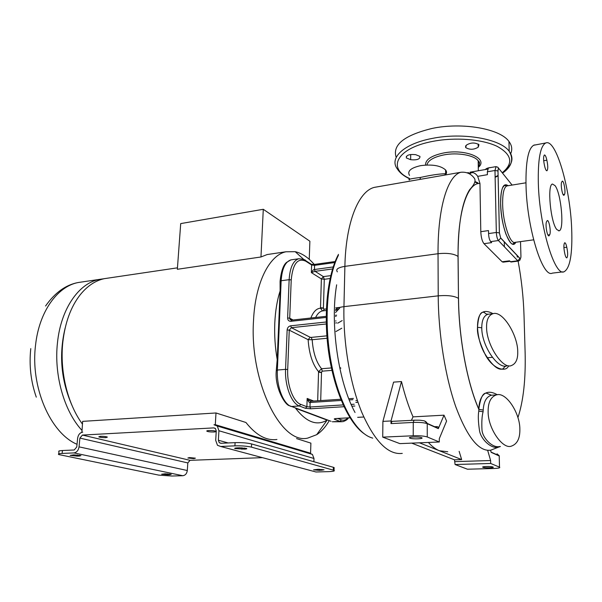 <?xml version="1.0" encoding="UTF-8"?>
<svg xmlns="http://www.w3.org/2000/svg" width="602" height="602" viewBox="0 0 602 602"><rect width="100%" height="100%" fill="white"/><g stroke="black" fill="none" stroke-linecap="round" stroke-linejoin="round"><path stroke-width="0.9" d="M103.89 278.756L99.157 279.426C78.885 283.279 60.915 308.675 57.483 342.651C53.804 374.775 64.105 411.038 81.789 430.197M65.166 327.985C58.755 354.578 61.035 380.404 72.007 405.455M108.593 278.026L104.296 278.666C95.266 280.615 87.162 286.085 79.976 295.078C70.795 306.975 65.084 322.634 62.834 342.049C59.598 371.186 67.552 403.972 82.391 424.019M314.229 264.406C308.224 257.453 301.88 253.216 295.213 251.689L285.958 251.771C269.387 255.15 255.24 282.662 253.517 320.557C249.461 381.834 281.224 445.156 307.84 438.06L316.705 434.674C321.453 431.596 325.637 426.916 329.256 420.64M270.765 254.021L267.137 254.556L260.967 256.979L263.285 209.293L309.872 241.221L309.255 259.334M263.285 209.293L180.705 223.598L177.349 269.29L260.967 256.979M331.055 421.302L289.705 405.786C285.002 405.447 274.482 387.282 276.288 370.599L277.371 370.049L281.149 280.743L280.08 281.503L280.126 290.901C277.138 300.187 275.362 310.88 274.798 322.958C274.294 335.088 275.099 347.309 277.206 359.627L276.295 370.29M295.612 408.299C306.388 422.243 316.893 426.186 327.119 420.128L295.612 408.299M277.206 359.627L280.126 290.901M335.954 331.529L341.793 328.225M326.269 323.974L291.376 327.691L289.253 330.152L308.126 339.671L312.175 339.724L311.211 337.406L326.863 335.841M327.059 338.256L312.175 339.724C313.085 352.516 316.216 362.193 321.573 368.748L318.563 371.667L317.683 400.781M408.329 181.443L435.607 176.679M409.48 179.945C407.373 179.441 411.068 178.606 420.55 177.432C430.543 175.174 438.64 173.948 444.825 173.745L446.112 174.843M401.481 381.555L393.595 382.127L382.902 421.385L391.022 420.956L401.481 381.555C404.755 394.882 408.6 406.651 413.025 416.87L411.422 420.324M439.309 441.996L427.269 436.962C424.267 435.991 419.586 435.592 413.22 435.765L382.721 437.135L399.863 443.621L439.309 441.996L439.294 438.655L446.579 421.099L444.013 415.177L413.025 416.87M447.722 451.748L439.437 450.755C435.788 449.31 432.108 446.541 428.383 442.447M497.335 394.762C482.225 386.138 478.816 401.918 478.846 409.142L478.793 411.083C477.958 415.673 478.229 422.393 479.606 431.228C481.419 439.979 491.811 449.513 498.802 447.038L500.42 446.503M487.582 169.147L470.057 172.195C473.36 172.172 475.911 173.557 477.71 176.348L479.967 183.452L480.795 231.687C481.081 237.308 482.142 241.312 483.985 243.682L502.121 261.772L503.114 262.163L509.947 261.298M504.393 246.782L504.265 241.733M493.061 313.687C478.763 306.027 477.506 320.113 477.499 327.292C476.889 333.546 479.568 342.847 485.536 355.203C493.414 369.778 506.432 372.427 508.585 365.775M496.334 394.912C490.803 396.876 488.071 402.407 488.132 411.505C487.823 428.549 502.979 449.852 511.504 446.082C517.276 444.02 520.06 438.369 519.857 429.128C519.977 413.092 506.056 391.435 496.334 394.912L491.518 395.213C486.491 396.583 483.722 401.526 483.21 410.045L483.09 411.783C481.931 415.967 481.57 422.077 481.991 430.121C482.593 437.85 492.331 448.377 499.735 446.526M502.121 261.772L509.488 260.832L511.023 262.005L518.299 261.08M512.099 185.07L499.103 168.853C498.388 168.169 498.02 168.876 497.997 170.976L499.412 232.914L500.713 238.121L498.426 240.544L490.675 241.613L491.661 242.621L483.985 243.682M480.795 231.687L488.508 230.581L488.561 233.576C488.756 237.338 489.464 240.017 490.675 241.613M496.071 166.619L494.979 170.479L487.349 171.796L487.409 174.685L477.71 176.348M409.503 175.415C407.072 171.156 410.76 167.905 420.557 165.67C432.259 164.135 440.596 165.565 445.593 169.945L445.623 174.159L445.262 174.986L444.825 173.745M445.871 174.881L445.819 174.392M445.593 169.945C446.902 171.608 446.865 173.278 445.465 174.956M487.349 171.796L488.44 167.943M571.682 228.783C570.26 188.418 556.007 138.52 545.841 142.945C540.325 145.737 537.827 159.297 538.338 183.618C539.46 226.728 554.893 277.025 564.119 271.728C570.064 268.244 572.585 253.931 571.682 228.783M555.052 185.627L552.486 184.046C546.977 184.475 550.589 222.71 556.812 229.55L559.115 230.807C564.548 230.092 561.222 193.475 555.052 185.627M564.759 253.412C563.607 247.858 563.585 244.307 564.699 242.749C565.444 242.726 566.136 244.224 566.783 247.241C567.927 252.772 567.942 256.317 566.828 257.874C566.098 257.904 565.406 256.414 564.759 253.412M564.51 194.371L563.984 195.274C562.403 196.199 560.319 183.941 561.734 182.03L562.253 181.157C563.833 180.276 565.895 192.377 564.51 194.371L563.126 194.589M546.849 160.192C548.031 165.768 548.061 169.297 546.94 170.78C546.089 170.81 545.277 169.079 544.517 165.603C543.32 159.997 543.29 156.452 544.411 154.97C545.277 154.955 546.089 156.693 546.849 160.192L543.681 160.742M546.601 221.641L547.256 220.573C549.077 219.61 551.259 232.342 549.686 234.742L549.016 235.856C547.188 236.864 544.991 223.944 546.601 221.641M566.783 247.241L563.893 247.618M549.686 234.742L547.948 234.976M517.735 351.621C517.78 335.186 502.587 310.09 492.842 313.74C488.538 315.395 486.454 319.925 486.582 327.337C486.416 345.006 502.903 369.666 511.346 365.565C515.839 363.841 517.968 359.191 517.735 351.621M455.082 464.526L467.468 469.214L493.557 468.506C498.531 468.303 500.518 467.859 499.525 467.167L490.675 463.465L455.082 464.526L454.495 459.815L411.693 443.132M454.495 459.815L461.659 459.582L419.451 442.816M382.721 437.135L382.902 421.385M409.97 438.166L409.872 438.128C406.922 436.939 418.939 436.458 421.558 437.662L421.633 437.692C424.553 438.881 412.633 439.362 409.97 438.166M392.068 421.392L390.991 423.582L391.022 420.956M424.794 421.152L427.239 423.402L438.414 428.421C438.775 427.33 438.233 426.728 436.789 426.6L434.599 426.705M444.013 415.177L438.414 428.421M459.138 451.334L461.659 459.582M487.658 450.341L490.615 460.522L455.059 461.629M499.472 467.144L499.231 455.977L491.164 452.358L490.547 450.213M490.675 463.465L490.615 460.522M482.947 467.302L482.894 467.28C480.765 466.452 491.209 466.181 493 467.024L493.046 467.039C495.137 467.874 484.776 468.138 482.947 467.302M478.47 183.572L475.121 182.173M477.853 182.812L475.204 181.623M485.295 169.546C486.281 168.41 488.207 167.717 491.082 167.484M415.643 154.654L419.933 156.392C420.113 159.184 417.028 160.282 410.662 159.703L406.35 157.95C406.154 155.173 409.255 154.074 415.643 154.654M478.244 147.166C473.909 149.815 469.711 149.943 465.647 147.558L466.362 145.142C470.651 142.463 474.858 142.32 478.989 144.706L478.244 147.166L478.191 144.021M396.191 157.415C392.143 144.954 404.13 135.292 432.146 128.429C462.276 122.018 500.157 128.7 508.946 141.447C511.978 145.488 512.543 149.612 510.631 153.819M410.684 154.488L410.662 159.703M342.169 320.595L337.737 323.176M332.552 268.966L315.072 271.336L311.362 272.616L321.378 278.922L320.49 308.216L322.371 310.737L323.101 310.828M334.757 262.555L314.583 265.347L314.447 269.515L315.072 271.336L323.372 276.611L324.29 279.29L323.402 308.186L324.049 309.217L323.349 310.805L322.379 310.941C319.73 311.527 317.472 313.717 315.606 317.495M333.192 266.957L314.447 269.515C313.747 269.327 312.724 270.358 311.362 272.616L311.618 264.963L305.786 261.208C297.651 257.536 292.798 263.781 291.225 279.938L289.72 318.202L287.621 317.961C287.733 320.196 288.817 321.317 290.864 321.317L326.186 317.435M313.702 401.045L307.163 398.449C308.39 401.632 309.375 402.979 310.12 402.49L309.977 407.005L343.163 404.913M326.224 321.987L290.691 325.81C288.621 326.254 287.44 327.623 287.139 329.919L289.253 330.152L287.703 369.568C286.913 385.145 293.332 401.955 300.752 404.378L306.885 406.719L307.163 398.449L308.578 400.187L310.632 401.263M331.958 370.365L322.236 371.163L321.513 372.36L320.708 400.578M81.91 432.296L82.647 421.362L215.998 412.972L245.94 422.491C256.053 435.216 266.393 440.882 276.935 439.49M254.526 437.142L255.308 437.105M296.553 438.58L310.888 443.14L310.572 453.208L215.298 424.688L215.998 412.972M262.48 457.663L190.066 460.327L187.816 462.923L187.305 470.516C186.853 473.608 185.348 475.339 182.805 475.715L171.954 476.024L158.747 475.113L58.665 454.54C57.845 453.968 59.004 453.599 62.134 453.434L62.435 450.529L74.219 449.987L76.77 446.962L77.628 438.218C78.245 434.682 79.946 432.657 82.73 432.153L81.594 432.221M313.657 471.366L315.967 471.983L328.707 471.629C333.26 471.449 335.051 471.027 334.065 470.35L251.455 447.143C247.061 446.12 241.545 445.691 234.915 445.849L220.686 446.473L217.495 445.307L215.697 440.371L216.253 430.897L215.433 428.526L213.785 427.894L82.444 435.065L79.893 438.098L79.043 446.857C78.418 450.416 76.71 452.441 73.933 452.915L62.134 453.434M234.915 445.849L235.089 442.643L220.866 443.29L219.248 442.688L218.368 440.243L218.925 430.754L217.307 426.043L213.973 424.764L215.298 424.688M313.883 461.734L313.981 458.476L312.408 454.405L309.383 453.253M208.841 430.528C212.047 430.46 214.387 430.708 215.855 431.28C216.336 431.634 215.697 431.875 213.921 431.988C210.723 432.055 208.39 431.807 206.922 431.235C206.441 430.881 207.08 430.648 208.841 430.528M100.301 436.307C103.521 436.254 105.884 436.518 107.382 437.09L105.869 437.631C102.656 437.684 100.301 437.421 98.796 436.849L100.301 436.307M189.457 457.58L195.394 458.175L193.799 458.619L187.869 458.017L189.457 457.58M58.725 453.9L58.958 451.658C58.146 451.079 59.305 450.702 62.435 450.529M167.627 474.767L161.66 474.21L165.241 473.789L171.216 474.346L169.696 474.707L167.627 474.767L167.695 473.834M77.282 456.135L70.156 455.398L73.79 454.864L80.931 455.601L79.502 456.045L77.282 456.135L77.395 454.969M235.089 442.643C241.711 442.47 247.219 442.906 251.606 443.952L333.403 467.302L334.14 467.573L334.118 468.243M239.604 447.783L246.639 448.467C247.166 448.814 246.474 449.039 244.562 449.145L234.848 448.565C234.328 448.227 235.013 448.008 236.902 447.903L239.604 447.783M318.134 469.289L324.042 469.808L319.466 470.395L313.567 469.869L318.134 469.289M294.167 448.708L293.452 448.753M289.886 447.685L290.668 447.662M36.293 397.154C30.83 381.533 28.986 365.354 30.777 348.611M82.474 281.894L78.087 282.541C57.468 286.447 39.145 311.588 35.556 345.119C30.198 386.89 50.448 433.177 77.033 444.299M305.786 261.208L305.688 260.636C305.56 259.801 303.25 259.169 298.75 258.755C293.151 260.628 289.953 267.604 289.148 279.682L281.149 280.743C281.984 268.71 285.235 261.757 290.894 259.883L292.038 259.718M336.014 320.934L335.562 320.979M287.139 329.919L285.566 369.357L277.371 370.049C276.491 386.386 283.316 404.002 291.225 406.508L299.344 405.989L305.485 408.314L310.632 408.781L343.998 406.711M291.225 279.938L289.148 279.682L287.621 317.961M335.525 316.404L336.127 316.336M321.513 372.36L318.563 371.667C312.588 364.503 309.112 353.841 308.126 339.671L310.188 337.293L291.376 327.691L290.691 325.81M336.676 322.86L335.6 322.981M310.188 337.293L311.211 337.406M291.669 320.211L290.864 321.317M293.106 319.986L289.72 318.202L289.938 319.278L291.293 320.219M323.402 308.186L320.49 308.216C316.517 308.465 313.303 311.738 310.85 318.022M335.156 261.539L315.027 264.338L314.583 265.347L311.618 264.963L311.52 264.398L304.65 259.981M315.079 264.331L311.52 264.398L310.504 263.744M337.677 418.473L341.326 419.865C343.719 420.73 345.924 420.068 347.941 417.893M335.713 418.601L334.607 419.316L340.002 421.355L342.892 421.686C345.872 420.632 347.723 419.361 348.438 417.871M341.326 419.865L340.002 421.355L332.312 421.776L341.831 421.739M352.065 406.207L354.841 406.041M357.686 417.352L363.804 417.013L357.671 417.329M349.973 417.758L336.255 418.525C334.373 418.676 333.832 418.939 334.607 419.316M287.703 369.568L285.566 369.357C284.723 385.762 291.511 403.468 299.344 405.989L300.752 404.378M331.424 367.935L321.573 368.748L322.236 371.163M340.837 368.206L340.499 367.792M338.384 255.323C327.104 277.733 323.673 321.528 331.002 361.576C338.309 401.662 355.06 431.927 370.952 437.556L372.743 438.128M336.646 284.814C329.926 324.508 338.309 382.097 355.029 412.498M335.607 310.135C335.886 308.495 338.67 307.336 343.945 306.651L344.886 266.362C345.781 222.085 358.626 191.15 374.361 187.372L377.695 186.786M337.368 271.841C335.449 269.365 337.955 267.544 344.886 266.362L438.038 253.713L438.218 295.845C438.384 333.899 445.322 377.1 455.91 407.087C467.385 437.466 478.989 451.831 490.705 450.191L498.802 447.038M374.361 187.372L460.846 172.27C447.783 175.611 437.714 207.419 438.038 253.713C447.233 252.802 453.908 253.713 458.039 256.429L458.476 298.359C454.292 295.913 447.534 295.078 438.218 295.845L343.945 306.651C343.087 343.02 350.123 384.084 361.892 412.573C374.707 441.447 388.162 455.052 402.264 453.396M467.476 172.766L468.484 172.593M419.903 179.336L420.55 177.432M473.104 172.548L468.8 173.301M487.123 357.754L492.406 357.325M479.967 183.452C467.461 182.594 457.497 211.784 458.092 256.482L458.039 256.429C458.13 224.087 462.012 201.813 469.695 189.6C474.715 184.257 476.19 180.382 474.113 177.966C470.787 173.654 466.362 171.758 460.846 172.27M458.092 256.482L458.476 298.359C458.747 337.797 467.265 383.399 478.846 409.36L483.21 410.045M458.528 298.396C458.792 337.745 467.287 383.256 478.846 409.142C480.336 398.283 482.804 392.94 486.265 393.129L491.518 395.213M517.938 417.54C523.462 400.827 525.847 378.801 525.094 351.463L524.041 315.907C523.469 297.584 521.49 279.32 518.111 261.102M517.351 257.182L516.945 255.18M525.094 351.463L525.14 353.126M478.793 411.083L483.09 411.783M497.997 170.976L494.979 170.479L496.334 232.47C496.537 236.247 497.237 238.941 498.426 240.544L517.78 260.794L510.376 261.735M488.312 167.966L495.905 166.641C498.321 167.461 498.712 166.822 497.974 170.953L499.389 232.891L496.334 232.47L488.561 233.576M499.103 168.853L497.666 167.108M500.713 237.963L519.955 258.363C520.602 258.845 520.926 258.04 520.933 255.948L520.512 241.613M508.141 185.717C503.242 182.331 500.736 188.388 500.623 203.875C500.872 227.007 511.106 251.96 515.824 242.252M520.933 255.948L520.933 256.362M519.955 258.363L517.78 260.794L518.42 261.065C520.098 260.35 520.61 259.5 519.955 258.514L500.713 238.121L499.389 232.891M507.433 185.83L506.876 185.928C503.949 187.297 502.535 193.385 502.64 204.191C502.881 222.8 510.203 244.668 515.124 242.35L533.628 239.829M562.96 271.863L552.35 273.127C542.726 278.448 526.953 228.504 526.02 185.627C525.614 161.426 528.285 147.911 534.034 145.09L535.148 144.886M492.842 313.74L488.124 314.221C484.038 314.018 485.671 312.31 483.15 312.265C480.133 312.114 478.251 317.126 477.506 327.3L481.766 327.797C481.653 345.879 497.764 369.229 506.764 365.918M488.124 314.221C483.925 315.501 481.803 320.031 481.766 327.797M390.991 423.582L413.258 422.423C419.602 422.22 424.267 422.634 427.254 423.673L438.331 428.639M413.22 435.765L413.258 422.423L414.041 420.188C421.641 420.098 420.715 420.399 422.747 420.602C424.771 420.723 426.269 421.656 427.239 423.402L427.269 436.962M414.274 420.219L391.819 421.362M497.026 453.833L499.216 455.752L499.299 456.692M478.266 167.07C479.734 164.94 479.696 162.849 478.161 160.787C474.248 155.173 457.482 152.231 443.93 154.895C433.606 157.062 427.939 160.425 426.938 165.001M478.274 167.416C489.065 158.619 465.542 148.453 443.418 153.021C431.295 155.662 425.343 159.68 425.561 165.068M495.115 176.988L498.095 175.43M502.234 172.759C513.664 163.398 511.971 154.601 497.162 146.361C482.247 139.175 455.157 137.023 432.973 141.342C396.733 147.979 386.687 168.357 409.495 178.44M505.018 170.419C512.543 164.226 513.942 157.852 509.209 151.29C500.397 138.769 462.404 132.177 432.176 138.437C403.664 143.795 388.937 158.055 397.305 168.906C399.758 172.812 403.822 176.093 409.488 178.749M323.289 310.813L326.307 310.489M324.049 309.217L326.367 308.946M335.66 307.885L339.709 307.419M330.731 275.641L323.372 276.611L321.378 278.922L324.29 279.29L330.062 278.538M323.44 308.028L320.505 307.682M335.555 312.506L339.716 308.051M335.6 310.414L338.189 309.15M351.29 404.401L354.209 404.22M305.485 408.314L306.885 406.719L309.977 407.005L310.632 408.781M310.88 401.263L310.12 402.49L341.244 400.45M355.887 402.369L357.994 402.234M355.925 400.593L357.407 400.496M349.491 399.916L352.885 399.69M321.536 372.525L318.548 372.224M313.981 458.476L218.925 430.754M215.177 428.308L213.785 427.894M190.066 460.327L82.444 435.065M187.816 462.923L79.893 438.098M187.305 470.516L79.043 446.857M182.805 475.715L73.933 452.915M169.749 474.015L169.696 474.707M79.577 455.24L79.502 456.045M228.196 442.959L218.368 440.243M315.967 471.983L220.686 446.473M251.455 447.143L251.606 443.952M333.327 470.087L333.403 467.302M244.615 448.008L244.562 449.145M241.944 447.79L241.869 449.258M321.942 469.417L321.912 470.32M319.496 469.282L319.466 470.395M45.564 306.019C54.94 292.677 65.784 284.851 78.087 282.541L99.157 279.426M104.296 278.666L177.462 267.83M267.137 254.556L285.958 251.771M303.905 259.59L295.213 251.689M327.119 420.128L316.705 434.674M280.096 281.089C281.149 271.299 283.301 265.076 286.544 262.404L290.894 259.883L298.75 258.755M291.601 320.151L289.938 319.278L291.406 320.166L326.194 316.321M335.525 315.29L336.623 315.17M364.09 433.696C348.829 423.101 334.245 391.037 328.692 352.546C323.146 314.078 327.496 274.565 338.482 254.368M408.48 181.413L435.728 176.657M525.952 182.797L506.876 185.928L504.423 185.424L502.625 187.666C501.173 191.165 500.51 196.568 500.638 203.89C501.052 215.17 502.858 225.329 506.041 234.381C509.661 242.042 511.971 245.172 512.972 243.78L515.124 242.35M545.841 142.945L533.575 145.278M559.115 230.807L558.709 230.867M477.506 327.3C478.026 336.646 480.17 344.946 483.94 352.215C491.435 364.654 497.591 370.268 502.392 369.041C504.89 367.875 502.715 367.694 506.154 366.024M409.872 438.128L409.872 437.473M491.089 452.102L499.216 455.752L499.525 467.167M469.417 173.602L470.516 173.414M495.13 177.342L498.11 175.844M502.535 173.135C511.738 166.731 513.965 159.447 509.209 151.29L508.946 141.447M406.358 156.369L406.35 157.95M465.624 145.865L465.647 147.558M478.266 166.731C480.027 163.932 479.99 161.953 478.161 160.787L478.334 170.75M349.988 417.78L336.405 418.541M340.755 399.261L310.692 401.241L308.578 400.187L311.174 401.21M355.887 402.414L358.009 402.279M349.04 398.712L353.412 398.426M335.322 418.608L336.352 418.548M312.408 454.405L217.307 426.043M206.922 431.235L206.945 430.829M221.37 443.268L219.248 442.688M334.065 470.35L334.14 467.573M234.848 448.565L234.87 448.181"/></g></svg>
